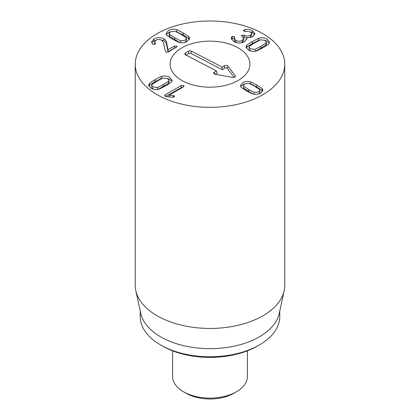 <?xml version="1.0" encoding="UTF-8"?>
<svg xmlns="http://www.w3.org/2000/svg" width="420" height="420" viewBox="0 0 420 420"><rect width="100%" height="100%" fill="white"/><g stroke="black" fill="none" stroke-linecap="round" stroke-linejoin="round"><path stroke-width="0.63" d="M157.631 87.533L163.422 84.536L168.63 81.181L168.63 83.218L169.034 82.252L169.034 80.22L167.696 78.545L163.123 78.005L157.311 81.008L152.119 84.352L151.715 85.318L153.059 86.992L157.631 87.533L157.631 89.46M168.63 81.181L169.034 80.22M151.715 85.318L151.715 87.355L153.384 89.203M158.256 89.36L168.63 83.218M161.353 76.456C164.372 75.595 167.181 75.889 169.78 77.338L172.142 80.314L171.313 82.205L165.753 85.885L159.395 89.082C156.377 89.943 153.568 89.649 150.974 88.195L148.607 85.218L149.436 83.333L154.98 79.664L161.353 76.456L161.353 78.487L154.98 81.701L149.436 85.37L148.853 86.231M171.896 81.338L169.78 79.375L167.365 78.367M162.493 78.215L161.353 78.487M149.436 83.333L149.436 85.37M181.272 85.549L183.582 85.496L184.07 86.132L183.514 86.84L169.197 95.109L174.032 95.781L174.484 96.401L174.017 96.994L172.441 97.23L167.359 96.758L165.186 96.217L164.666 95.545L165.275 94.784L181.272 85.549L181.272 87.581L165.832 96.495M182.763 87.271L181.272 87.581M165.275 94.784L165.275 96.269M174.032 95.781L174.032 96.983M173.166 95.524L173.166 97.235M169.25 95.141L169.25 96.936M169.197 95.109L169.197 96.931M249.086 47.14L250.425 48.815L254.998 49.355L260.81 46.347L266.002 43.003L266.406 42.037L265.062 40.362L260.489 39.821L254.698 42.819L249.491 46.174L249.086 47.14L249.086 49.172L250.756 51.025M254.998 49.355L254.998 51.282M255.628 51.177L266.002 45.04L266.406 44.074L266.406 42.037M266.002 43.003L266.002 45.04M246.808 45.155L252.368 41.475L258.725 38.273C261.744 37.412 264.553 37.711 267.146 39.16L269.514 42.137L268.685 44.021L263.141 47.691L256.767 50.904C253.748 51.76 250.94 51.466 248.341 50.017L245.978 47.04L246.808 45.155L246.808 47.187L246.225 48.048M269.267 43.16L267.146 41.197L264.736 40.189M258.725 38.273L258.725 40.309L252.368 43.507L246.808 47.187M259.865 40.031L258.725 40.309M231.798 36.813L232.208 36.477L234.308 36.509L234.591 37.569L234.339 38.451L235.862 40.404C238.019 41.501 240.146 41.475 242.235 40.331L243.763 38.388L241.553 35.742L242.004 35.123L244.319 35.254C246.272 36.309 248.294 36.304 250.394 35.233L251.716 33.553L250.373 31.883L244.015 31.127L243.532 30.518L244.634 29.689C247.054 28.959 249.685 29.3 252.525 30.718L254.929 33.71L252.793 36.498C250.703 37.522 248.635 37.852 246.593 37.485L246.887 38.614L244.566 41.659C240.986 43.47 237.395 43.46 233.793 41.617L231.236 38.372L231.798 36.813L231.798 38.85L231.457 39.412M246.54 37.517L246.619 39.669M252.525 30.718L252.525 32.755L250.142 31.757M254.672 34.739L252.525 32.755M244.634 29.689L244.634 31.337M250.394 35.233L250.394 37.27L250.021 37.464M251.716 33.553L251.716 35.585L250.394 37.27M244.319 35.254L244.319 37.291L242.891 36.902M246.54 38.021L244.319 37.291M242.004 35.123L242.004 36.325M242.235 40.331L242.235 42.368L241.216 42.845M243.763 38.388L243.763 40.425L242.235 42.368M235.862 40.404L235.862 42.436L234.339 40.488L234.339 38.451M236.156 42.593L235.862 42.436M234.308 36.509L234.308 38.546L232.208 38.514L231.798 38.85M234.733 37.112L234.591 37.569M232.208 36.477L232.208 38.514M243.805 86.425L248.766 89.623L254.284 92.474L258.636 91.959L259.912 90.363L259.529 89.444L254.583 86.263L249.049 83.396L244.697 83.911L243.422 85.507L243.805 88.463L253.265 94.122M243.422 85.507L243.805 88.463M254.284 92.474L254.284 94.311M258.709 93.954L259.912 92.4L259.912 90.363M250.735 81.921L256.804 84.982L262.085 88.473L262.873 90.274L260.62 93.109C258.148 94.489 255.476 94.768 252.599 93.949L246.545 90.904L241.248 87.397L240.46 85.601L242.713 82.766C245.185 81.386 247.858 81.102 250.735 81.921L250.735 83.958L250.068 83.785M244.624 83.958L242.713 84.803L240.718 86.625M262.085 88.473L262.085 90.51L256.804 87.014L250.735 83.958M262.615 91.282L262.085 90.51M155.227 43.155L155.474 43.685L155.064 44.268L152.896 44.321L151.515 42.021L153.899 38.965C157.416 37.217 160.766 37.191 163.947 38.897C165.506 39.816 166.383 41.008 166.577 42.473L168.042 49.765L174.505 46.032L176.642 46.001L177.093 46.62L168.147 52.106L166.068 52.169L165.239 50.915L163.522 42.751L161.632 40.21C159.773 39.218 157.868 39.218 155.915 40.21L154.602 41.858L155.227 43.155L155.227 44.158M176.642 46.001L176.642 47.203M175.649 47.775L174.505 48.064L168.042 51.797L166.577 44.51C166.383 43.045 165.506 41.853 163.947 40.929L160.766 39.816M168.042 49.765L168.042 51.797M167.99 49.733L167.99 51.765M166.577 42.473L166.577 44.51M153.899 38.965L153.899 41.002L151.762 43.034M156.235 40.042L153.899 41.002M154.712 44.436L154.602 41.858M184.805 42.452L186.475 40.604L186.475 38.566L186.071 37.601L180.863 34.246L175.072 31.248L170.499 31.789L169.155 33.464L169.559 34.429L169.559 36.466L179.933 42.604M169.559 34.429L174.752 37.774L180.563 40.782L185.136 40.241L186.475 38.566M180.563 40.782L180.563 42.709M169.155 33.464L169.155 35.501L169.559 36.466M188.753 36.582L189.583 38.467L187.22 41.444C184.622 42.893 181.813 43.192 178.794 42.331L172.421 39.118L166.877 35.448L166.047 33.563L168.415 30.587C171.008 29.138 173.817 28.843 176.836 29.699L183.194 32.902L188.753 36.582L188.753 38.619L183.194 34.939L175.697 31.463M189.336 39.48L188.753 38.619M176.836 29.699L176.836 31.736M170.825 31.616L168.415 32.623L166.294 34.587M157.133 94.689A74.765 43.166 180 0 1 135.235 64.166A74.765 43.166 180 0 1 210 21A74.765 43.166 180 0 1 284.765 64.166A74.765 43.166 180 0 1 238.613 104.045A74.765 43.166 180 0 1 157.133 94.689M238.198 47.885A39.874 23.021 180 0 1 249.874 64.166A39.874 23.021 180 0 1 210 87.187A39.874 23.021 180 0 1 170.126 64.166A39.874 23.021 180 0 1 194.738 42.898A39.874 23.021 180 0 1 238.198 47.885M162.419 346.001L160.655 344.983L162.419 346.001A67.289 38.85 0 0 0 257.581 346.001L259.345 344.983A69.783 40.288 180 0 1 160.655 344.983L160.655 344.983A69.783 40.288 180 0 1 140.217 316.491L140.217 310.873M279.783 310.873L279.783 316.491A69.783 40.288 180 0 1 259.345 344.983M284.183 290.656L279.237 313.378A69.783 40.288 180 0 1 210 348.642A69.783 40.288 180 0 1 140.763 313.378L135.817 290.656A74.765 43.166 0 0 0 157.133 315.798A74.765 43.166 0 0 0 234.239 326.109A74.765 43.166 0 0 0 284.183 290.656A74.765 43.166 0 0 0 284.765 285.274L284.765 64.166M135.235 64.166L135.235 285.274A74.765 43.166 0 0 0 135.817 290.656M234.124 77.327L227.273 68.297A1.512 0.871 0 0 0 224.763 68.061L222.233 69.689L190.932 53.429A1.512 0.871 0 0 0 188.795 53.492L186.175 55.178M222.18 67.105L224.264 65.772A2.179 1.26 180 0 1 227.882 66.108L235.153 75.689A2.179 1.26 180 0 1 235.3 76.435A2.179 1.26 180 0 1 232.496 77.395L215.224 74.23A2.179 1.26 180 0 1 213.743 73.269A2.179 1.26 180 0 1 214.263 72.188L216.347 70.849L185.546 54.847A2.179 1.26 180 0 1 184.863 54.154A2.179 1.26 180 0 1 185.383 53.072L188.302 51.198A2.179 1.26 180 0 1 191.384 51.104L222.18 67.105L222.233 69.689M216.347 70.849L217.287 72.854L215.166 74.219M236.675 47.051A39.874 23.021 180 0 1 249.874 64.166A39.874 23.021 180 0 1 210 87.187A39.874 23.021 180 0 1 170.126 64.166A39.874 23.021 180 0 1 193.778 43.134A39.874 23.021 180 0 1 236.675 47.051M247.385 350.831L247.385 376.525A37.385 21.583 180 0 1 236.434 391.786A37.385 21.583 180 0 1 183.566 391.786L183.566 391.786A37.385 21.583 180 0 1 172.615 376.525L172.615 350.831M186.207 393.309L183.566 391.786L186.207 393.309A33.647 19.425 0 0 0 233.793 393.309L236.434 391.786M163.422 84.536L163.422 86.573M154.98 79.664L154.98 81.701M183.582 85.496L183.582 86.798M260.81 46.347L260.81 48.379M252.368 41.475L252.368 43.507M243.962 29.957L243.962 31.096M244.157 35.165L244.157 37.196M248.766 89.623L248.766 91.655M256.804 84.982L256.804 87.014M174.505 46.032L174.505 48.064M163.947 38.897L163.947 40.929M174.752 37.774L174.752 39.811M183.194 32.902L183.194 34.939M224.264 65.772L224.763 68.061M191.384 51.104L190.932 53.429M188.302 51.198L188.795 53.492M185.383 53.072L185.797 54.978M214.263 72.188L214.672 74.078M235.153 75.689L234.78 77.039M227.882 66.108L227.273 68.297"/></g></svg>
